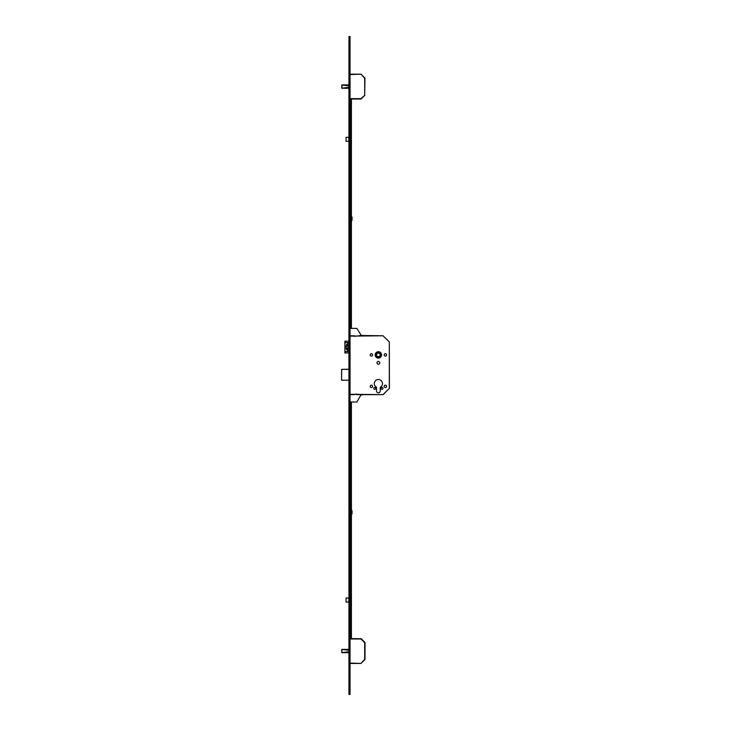 <?xml version="1.0" encoding="UTF-8"?>
<svg xmlns="http://www.w3.org/2000/svg" width="731" height="731" viewBox="0 0 731 731"><rect width="100%" height="100%" fill="white"/><g stroke="black" fill="none" stroke-linecap="round" stroke-linejoin="round"><path stroke-width="1.1" d="M381.564 354.9A3.18 3.18 0 0 0 378.375 351.721A3.18 3.18 0 0 0 375.195 354.9A3.18 3.18 0 0 0 378.375 358.089A3.18 3.18 0 0 0 381.564 354.9M375.25 354.9A3.125 3.125 0 0 0 378.375 358.035A3.125 3.125 0 0 0 381.509 354.9A3.125 3.125 0 0 0 378.375 351.775A3.125 3.125 0 0 0 375.25 354.9M381.134 354.9A2.76 2.76 0 0 0 378.375 352.141A2.76 2.76 0 0 0 375.615 354.9A2.76 2.76 0 0 0 378.375 357.66A2.76 2.76 0 0 0 381.134 354.9M381.098 388.389A0.959 0.959 0 0 1 382.057 387.43A0.959 0.959 0 0 1 383.017 388.389A0.959 0.959 0 0 1 382.057 389.34A0.959 0.959 0 0 1 381.098 388.389M373.742 388.389A0.959 0.959 0 0 1 374.701 387.43A0.959 0.959 0 0 1 375.652 388.389A0.959 0.959 0 0 1 374.701 389.34A0.959 0.959 0 0 1 373.742 388.389M384.177 386.361A1.197 1.197 0 0 1 385.365 385.164A1.197 1.197 0 0 1 386.562 386.361A1.197 1.197 0 0 1 385.365 387.558A1.197 1.197 0 0 1 384.177 386.361M370.188 386.361A1.197 1.197 0 0 1 371.385 385.164A1.197 1.197 0 0 1 372.582 386.361A1.197 1.197 0 0 1 371.385 387.558A1.197 1.197 0 0 1 370.188 386.361M384.177 354.9A1.197 1.197 0 0 1 385.365 353.703A1.197 1.197 0 0 1 386.562 354.9A1.197 1.197 0 0 1 385.365 356.098A1.197 1.197 0 0 1 384.177 354.9M370.188 354.9A1.197 1.197 0 0 1 371.385 353.703A1.197 1.197 0 0 1 372.582 354.9A1.197 1.197 0 0 1 371.385 356.098A1.197 1.197 0 0 1 370.188 354.9M376.995 362.814A1.38 1.38 0 0 1 378.375 361.434A1.38 1.38 0 0 1 379.755 362.814A1.38 1.38 0 0 1 378.375 364.193A1.38 1.38 0 0 1 376.995 362.814M374.29 383.601A4.084 4.084 0 0 1 378.375 379.517A4.084 4.084 0 0 1 380.257 387.229L380.257 390.966A1.873 1.873 0 0 1 378.375 392.839A1.873 1.873 0 0 1 376.502 390.966L376.502 387.229A4.084 4.084 0 0 1 374.29 383.601M379.974 353.192L380.093 356.5L376.785 356.618L376.666 353.301L379.974 353.192M348.815 346.293L348.815 347.837L347.435 347.837L347.435 349.546L346.348 349.546L346.348 347.837L345.114 347.837L345.114 346.293L346.348 346.293L346.348 344.584L347.435 344.584L347.435 346.293L348.815 346.293L347.956 346.293M348.943 351.492L345.717 351.492L344.895 352.954L344.895 341.176L348.943 341.176M348.943 342.647L345.717 342.647L345.224 341.176M345.224 352.954L348.943 352.954M348.815 347.837L347.956 347.837M347.435 349.546L346.869 349.546L346.869 347.837L346.348 347.837M345.635 346.293L345.635 347.837M347.435 344.584L346.869 344.584L346.869 346.293L346.348 346.293M354.462 335.767L350.597 335.767L354.462 335.767L354.462 336.324L361.315 335.492L383.007 335.767L389.312 341.916L389.413 388.234L383.007 394.639L356.673 394.639L356.673 394.091L350.597 394.639L350.048 393.945M389.312 388.49L389.312 341.916L383.007 335.767L350.048 336.141M383.272 394.53L389.413 388.234M348.943 369.365L341.697 369.365L341.587 380.184L341.587 369.365L348.943 369.256M348.943 380.294L341.587 380.184M350.048 328.411L356.856 328.411L361.315 335.492M350.597 335.767L350.048 336.47M354.462 394.639L350.597 394.639M350.048 402.004L356.856 402.004L360.886 395.014L362.046 394.914L361.315 394.914M351.41 99.014L351.41 328.411M351.41 100.22L350.67 100.22L350.67 328.411M350.67 100.22L351.41 100.001M350.67 99.014L350.67 100.001M351.41 100.11L350.67 100.11L351.41 100.11M350.67 638.611L350.67 402.004M351.41 638.611L351.41 402.004M348.943 511.764L348.943 512.87M351.483 510.658L351.483 513.966L352.031 513.966L352.031 510.658L351.483 510.658M350.048 510.585L350.158 514.149L350.67 510.585M348.943 218.13L348.943 219.236M351.483 217.034L351.483 220.342L352.031 220.342L352.031 217.034L351.483 217.034M350.048 216.961L350.158 220.524L350.67 216.961M341.779 84.979L341.779 88.204L348.943 88.204M348.943 84.979L341.925 84.96M348.943 88.25L341.953 88.25L348.943 88.25M348.943 84.933L341.953 84.933L348.943 84.933M361.196 98.904L364.952 95.14L360.931 99.014L350.048 99.014M350.048 74.169L360.931 74.169L364.952 78.043L360.931 74.169L350.048 74.544M364.952 78.043L364.687 94.884L364.687 78.299L361.196 74.279M364.952 95.14L360.931 98.639L350.048 98.639M341.779 649.42L341.779 652.646L348.943 652.646M348.943 649.42L341.925 649.402M348.943 652.692L341.953 652.655M341.953 649.402L348.943 649.375M364.952 642.476L361.196 638.72L365.061 642.741L364.952 659.581L360.931 663.446L350.048 663.446L360.931 663.446L364.687 659.325L364.687 642.741L360.931 638.985L350.048 638.985M350.048 638.611L361.196 638.72M350.048 39.858L350.048 36.55L348.943 36.55L348.943 39.858L350.048 39.858L350.048 694.45L348.943 694.45L348.943 39.858M351.41 138.104L351.41 139.941M351.41 598.826L351.41 600.663M346.074 600.279L346.074 602.061L348.833 602.061L348.833 598.013L346.074 598.013L346.074 600.279M346.074 139.566L346.074 141.339L348.833 141.339L348.833 137.3L346.074 137.3L346.074 139.566M347.755 347.837L347.755 351.492M347.755 342.647L347.755 346.293M347.6 347.837L347.6 351.492M347.6 342.647L347.6 346.293M350.048 394.274L383.007 394.639M341.697 380.294L348.943 380.184M348.943 85.847L341.916 85.015L341.916 88.168L348.943 87.336M342.19 84.979L348.943 85.783M348.943 87.4L342.19 88.204M348.943 650.288L341.916 649.457L341.916 652.609L348.943 651.769M342.19 649.42L348.943 650.225M348.943 651.842L342.19 652.646M350.048 663.081L360.931 663.446M348.943 691.142L350.048 691.142M344.895 341.176L344.895 352.954M350.67 140.133L350.048 140.133M350.67 137.921L350.048 137.921M350.67 600.845L350.048 600.845M350.67 598.643L350.048 598.643"/></g></svg>
